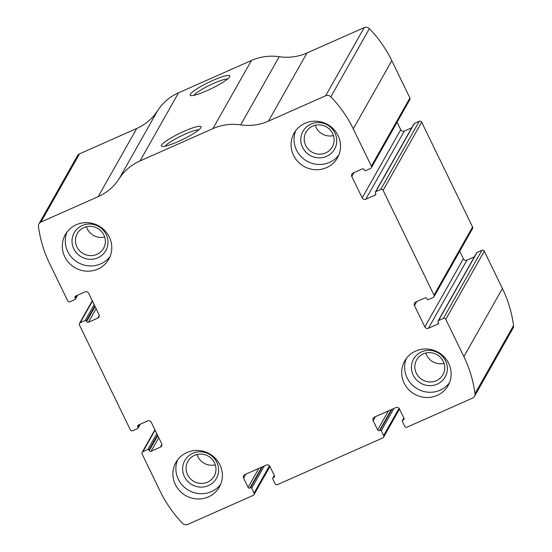 <?xml version="1.0" encoding="UTF-8"?>
<svg xmlns="http://www.w3.org/2000/svg" width="552" height="552" viewBox="0 0 552 552"><rect width="100%" height="100%" fill="white"/><g stroke="black" fill="none" stroke-linecap="round" stroke-linejoin="round"><path stroke-width="0.83" d="M445.761 319.346L463.873 356.633A122.482 118.087 29.5 0 1 474.996 393.679A4.533 4.375 29.5 0 1 472.491 398.137L407.072 427.151A1.815 1.753 29.5 0 1 404.671 426.254L402.325 421.417A0.904 0.876 29.5 0 1 402.739 420.251L403.346 419.982A1.359 1.311 29.5 0 0 403.974 418.237L399.476 408.963A2.719 2.622 29.5 0 0 395.867 407.617L374.408 417.139A2.719 2.622 29.5 0 0 373.152 420.631L377.658 429.904A1.359 1.311 29.5 0 0 379.459 430.581L380.066 430.305A0.904 0.876 29.5 0 1 381.266 430.753L383.619 435.59A1.815 1.753 29.5 0 1 382.777 437.922L277.504 484.615A1.815 1.753 29.5 0 1 275.103 483.718L272.75 478.881A0.904 0.876 29.5 0 1 273.171 477.715L273.778 477.445A1.359 1.311 29.5 0 0 274.406 475.7L269.9 466.426A2.719 2.622 29.5 0 0 266.299 465.081L244.84 474.603A2.719 2.622 29.5 0 0 243.584 478.094L248.089 487.368A1.359 1.311 29.5 0 0 249.89 488.044L250.498 487.768A0.904 0.876 29.5 0 1 251.698 488.216L254.044 493.053A1.815 1.753 29.5 0 1 253.209 495.385L187.79 524.4A4.533 4.375 29.5 0 1 182.615 523.351A122.482 118.087 29.5 0 1 160.197 491.314L142.085 454.02A1.815 1.753 29.5 0 1 142.927 451.695L147.784 449.535A0.904 0.876 29.5 0 1 148.985 449.983L149.275 450.591A1.359 1.311 29.5 0 0 151.082 451.26L160.39 447.127A2.719 2.622 29.5 0 0 161.646 443.635L151.269 422.266A2.719 2.622 29.5 0 0 147.667 420.921L138.352 425.054A1.359 1.311 29.5 0 0 137.724 426.799L138.021 427.407A0.904 0.876 29.5 0 1 137.6 428.573L132.742 430.726A1.815 1.753 29.5 0 1 130.341 429.836L79.44 325.011A1.815 1.753 29.5 0 1 80.275 322.678L85.139 320.526A0.904 0.876 29.5 0 1 86.34 320.967L86.629 321.575A1.359 1.311 29.5 0 0 88.43 322.244L97.745 318.118A2.719 2.622 29.5 0 0 99.001 314.619L88.624 293.25A2.719 2.622 29.5 0 0 85.022 291.911L75.707 296.038A1.359 1.311 29.5 0 0 75.079 297.79L75.376 298.39A0.904 0.876 29.5 0 1 74.955 299.557L70.097 301.716A1.815 1.753 29.5 0 1 67.696 300.819L49.583 263.525A122.482 118.087 29.5 0 1 38.461 226.479A4.533 4.375 29.5 0 1 40.965 222.021L98.194 196.643A50.805 48.983 29.5 0 0 119.108 178.793A50.805 48.983 29.5 0 1 140.022 160.942L212.906 128.623A50.805 48.983 29.5 0 1 240.672 124.883A50.805 48.983 29.5 0 0 268.438 121.143L325.666 95.758A4.533 4.375 29.5 0 1 330.841 96.814A122.482 118.087 29.5 0 1 353.266 128.844L371.372 166.138A1.815 1.753 29.5 0 1 370.537 168.47L365.679 170.623A0.904 0.876 29.5 0 1 364.479 170.175L364.182 169.574A1.359 1.311 29.5 0 0 362.381 168.905L353.066 173.031A2.719 2.622 29.5 0 0 351.81 176.53L362.188 197.899A2.719 2.622 29.5 0 0 365.79 199.237L375.105 195.111A1.359 1.311 29.5 0 0 375.733 193.359L375.436 192.751A0.904 0.876 29.5 0 1 375.857 191.592L380.714 189.433A1.815 1.753 29.5 0 1 383.116 190.33L434.017 295.154A1.815 1.753 29.5 0 1 433.182 297.487L428.324 299.639A0.904 0.876 29.5 0 1 427.124 299.191L426.827 298.584A1.359 1.311 29.5 0 0 425.026 297.914L415.711 302.047A2.719 2.622 29.5 0 0 414.455 305.546L424.833 326.908A2.719 2.622 29.5 0 0 428.435 328.254L437.75 324.121A1.359 1.311 29.5 0 0 438.378 322.375L438.081 321.768A0.904 0.876 29.5 0 1 438.502 320.602L443.359 318.449A1.815 1.753 29.5 0 1 445.761 319.346L484.304 251.181L502.417 288.475A122.482 118.087 29.5 0 1 513.539 325.521A4.533 4.375 29.5 0 1 513.022 328.178L474.485 396.336M375.457 191.951L414 123.786A0.904 0.876 29.5 0 1 414.4 123.427L419.258 121.274A1.815 1.753 29.5 0 1 421.659 122.165L472.56 226.989A1.815 1.753 29.5 0 1 472.519 228.604L433.976 296.762M38.978 223.822L77.515 155.664A4.533 4.375 29.5 0 1 79.509 153.863L136.737 128.485A50.805 48.983 29.5 0 0 157.651 110.635A50.805 48.983 29.5 0 1 178.565 92.784L251.45 60.458A50.805 48.983 29.5 0 1 279.215 56.718A50.805 48.983 29.5 0 0 306.981 52.978L364.21 27.6A4.533 4.375 29.5 0 1 369.385 28.649A122.482 118.087 29.5 0 1 391.803 60.685L409.915 97.98A1.815 1.753 29.5 0 1 409.874 99.588L371.33 167.753M178.324 141.491A22.066 3.409 154.1 0 1 161.839 146.39A22.066 3.409 154.1 0 1 179.717 133.322A22.066 3.409 154.1 0 1 201.045 127.353A22.066 3.409 154.1 0 1 178.324 141.491M207.083 90.631A22.066 3.409 154.1 0 1 190.592 95.53A22.066 3.409 154.1 0 1 208.477 82.469A22.066 3.409 154.1 0 1 229.804 76.493A22.066 3.409 154.1 0 1 207.083 90.631M411.737 127.795L404.333 131.079A2.719 2.622 29.5 0 1 400.731 129.734L397.081 122.22M474.382 256.811L466.978 260.089A2.719 2.622 29.5 0 1 463.376 258.75L459.726 251.229M438.102 320.96L476.645 252.802A0.904 0.876 29.5 0 1 477.045 252.443L438.502 320.602M484.304 251.181A1.815 1.753 29.5 0 0 481.903 250.284L477.045 252.443M448.686 363.368A24.95 24.053 -150.5 0 0 427.02 349.009A24.95 24.053 -150.5 0 0 404.699 360.967A24.95 24.053 -150.5 0 0 414.58 394.183A24.95 24.053 -150.5 0 0 448.134 385.524A24.95 24.053 -150.5 0 0 448.686 363.368M338.079 135.578A24.95 24.053 -150.5 0 0 316.413 121.219A24.95 24.053 -150.5 0 0 294.092 133.177A24.95 24.053 -150.5 0 0 303.973 166.393A24.95 24.053 -150.5 0 0 337.527 157.734A24.95 24.053 -150.5 0 0 338.079 135.578M219.917 464.825A24.95 24.053 -150.5 0 0 198.251 450.466A24.95 24.053 -150.5 0 0 175.929 462.424A24.95 24.053 -150.5 0 0 185.81 495.641A24.95 24.053 -150.5 0 0 219.365 486.988A24.95 24.053 -150.5 0 0 219.917 464.825M109.31 237.036A24.95 24.053 -150.5 0 0 87.644 222.677A24.95 24.053 -150.5 0 0 65.322 234.635A24.95 24.053 -150.5 0 0 75.203 267.851A24.95 24.053 -150.5 0 0 108.758 259.198A24.95 24.053 -150.5 0 0 109.31 237.036M193.911 95.337A19.43 3.001 154.1 0 1 209.794 85.174A19.43 3.001 154.1 0 1 227.596 78.977M165.151 146.197A19.43 3.001 154.1 0 1 181.035 136.034A19.43 3.001 154.1 0 1 198.844 129.837M86.402 226.713A15.076 14.538 -150.5 0 0 104.68 237.043M103.866 234.993A15.076 14.538 -150.5 0 0 90.77 226.32A15.076 14.538 -150.5 0 0 77.28 233.544A15.076 14.538 -150.5 0 0 83.248 253.616A15.076 14.538 -150.5 0 0 103.528 248.386A15.076 14.538 -150.5 0 0 103.866 234.993M106.198 234.49A18.147 17.491 -150.5 0 0 75.127 231.295A18.147 17.491 -150.5 0 0 88.686 259.226A18.147 17.491 -150.5 0 0 106.198 234.49M66.971 232.109A24.95 24.053 -150.5 0 0 78.163 262.607A24.95 24.053 -150.5 0 0 110.069 256.48M197.016 454.503A15.076 14.538 -150.5 0 0 215.287 464.832M214.473 462.783A15.076 14.538 -150.5 0 0 201.376 454.11A15.076 14.538 -150.5 0 0 187.894 461.334A15.076 14.538 -150.5 0 0 193.862 481.406A15.076 14.538 -150.5 0 0 214.142 476.176A15.076 14.538 -150.5 0 0 214.473 462.783M216.812 462.279A18.147 17.491 -150.5 0 0 185.734 459.085A18.147 17.491 -150.5 0 0 199.3 487.023A18.147 17.491 -150.5 0 0 216.812 462.279M177.585 459.899A24.95 24.053 -150.5 0 0 188.777 490.404A24.95 24.053 -150.5 0 0 220.676 484.27M315.178 125.256A15.076 14.538 -150.5 0 0 333.449 135.585M332.635 133.536A15.076 14.538 -150.5 0 0 319.539 124.855A15.076 14.538 -150.5 0 0 306.049 132.08A15.076 14.538 -150.5 0 0 312.025 152.159A15.076 14.538 -150.5 0 0 332.297 146.922A15.076 14.538 -150.5 0 0 332.635 133.536M334.974 133.032A18.147 17.491 -150.5 0 0 303.897 129.837A18.147 17.491 -150.5 0 0 317.455 157.768A18.147 17.491 -150.5 0 0 334.974 133.032M295.748 130.651A24.95 24.053 -150.5 0 0 306.933 161.149A24.95 24.053 -150.5 0 0 338.838 155.015M425.785 353.045A15.076 14.538 -150.5 0 0 444.056 363.375M443.242 361.325A15.076 14.538 -150.5 0 0 430.146 352.645A15.076 14.538 -150.5 0 0 416.663 359.869A15.076 14.538 -150.5 0 0 422.632 379.948A15.076 14.538 -150.5 0 0 442.911 374.711A15.076 14.538 -150.5 0 0 443.242 361.325M445.581 360.822A18.147 17.491 -150.5 0 0 414.504 357.627A18.147 17.491 -150.5 0 0 428.069 385.558A18.147 17.491 -150.5 0 0 445.581 360.822M406.355 358.441A24.95 24.053 -150.5 0 0 417.547 388.939A24.95 24.053 -150.5 0 0 449.452 382.812M502.417 288.475L463.873 356.633M472.56 226.989L434.017 295.154M421.659 122.165L383.116 190.33M391.803 60.685L353.266 128.844M369.385 28.649L330.841 96.814M409.915 97.98L371.372 166.138M513.539 325.521L474.996 393.679M79.509 153.863L40.965 222.021M136.737 128.485L98.194 196.643M157.651 110.635L119.108 178.793M178.565 92.784L140.022 160.942M251.45 60.458L212.906 128.623M279.215 56.718L240.672 124.883M306.981 52.978L268.438 121.143M364.21 27.6L325.666 95.758M354.032 172.603L351.81 176.53M400.731 129.734L362.188 197.899M404.333 131.079L365.79 199.237M375.857 193.78L375.105 195.111M414.4 123.427L375.857 191.592M419.258 121.274L380.714 189.433M416.677 301.62L414.455 305.546M463.376 258.75L424.833 326.908M466.978 260.089L428.435 328.254M438.502 322.789L437.75 324.121M481.903 250.284L443.359 318.449M403.933 418.147L402.739 420.251M404.098 418.651L403.346 419.982M375.374 416.712L373.152 420.631M388.38 410.943L377.658 429.904M391.292 409.653L379.459 430.581M391.899 409.377L380.066 430.305M393.838 408.521L381.266 430.753M399.041 408.321L383.619 435.59M274.365 475.61L273.171 477.715M274.53 476.114L273.778 477.445M245.806 474.175L243.584 478.094M258.812 468.406L248.089 487.368M261.724 467.116L249.89 488.044M262.331 466.84L250.498 487.768M264.27 465.985L251.698 488.216M269.473 465.784L254.044 493.053M155.098 430.153L142.927 451.695M156.782 433.617L147.784 449.535M157.458 435.004L148.985 449.983M157.748 435.604L149.275 450.591M158.755 437.681L151.082 451.26M161.895 444.47L160.39 447.127M138.835 424.84L137.724 426.799M139.684 424.46L138.021 427.407M77.038 295.451L75.376 298.39M76.19 295.824L75.079 297.79M99.25 315.454L97.745 318.118M96.11 308.665L88.43 322.244M95.103 306.595L86.629 321.575M94.813 305.987L86.34 320.967M94.137 304.6L85.139 320.526M92.453 301.137L80.275 322.678M403.843 417.961L402.339 420.61M399.503 409.032L383.578 437.205M274.275 475.424L272.771 478.073M269.935 466.495L254.01 494.668M154.919 429.78L142.126 452.412M140.263 424.205L138 428.214M77.618 295.189L75.355 299.198M92.274 300.771L79.481 323.396"/></g></svg>
